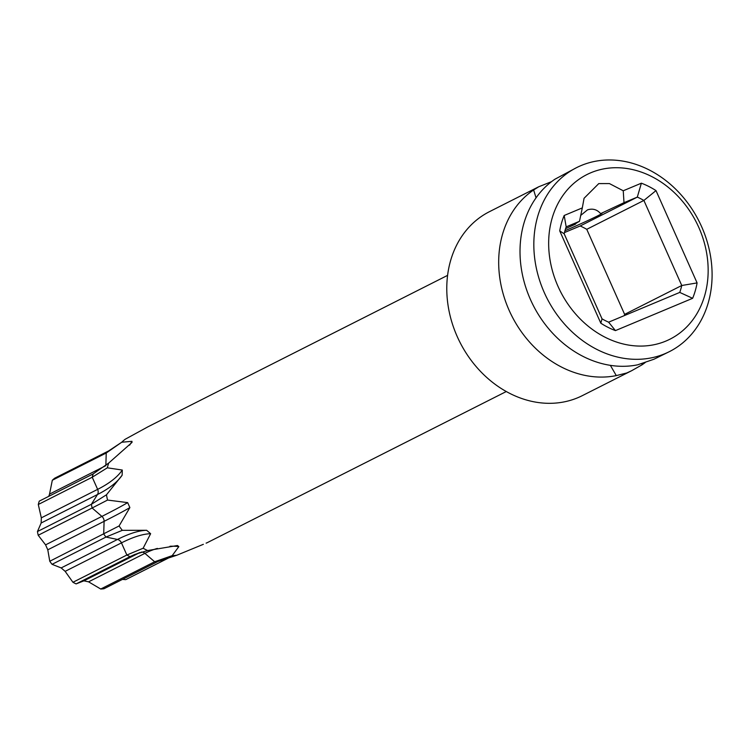 <?xml version="1.0" encoding="UTF-8"?>
<svg xmlns="http://www.w3.org/2000/svg" width="749" height="749" viewBox="0 0 749 749"><rect width="100%" height="100%" fill="white"/><g stroke="black" fill="none" stroke-linecap="round" stroke-linejoin="round"><path stroke-width="1.12" d="M558.005 286.352A92.193 76.248 63.2 0 0 665.88 341.076A92.193 76.248 63.2 0 0 698.808 227.443A92.193 76.248 63.2 0 0 590.933 172.719A92.193 76.248 63.2 0 0 558.005 286.352M582.31 207.894L584.061 198.288L598.779 183.589L609.405 183.571L623.243 190.77L641.378 183.187A80.808 66.83 -116.8 0 1 656.002 190.602L697.094 282.907A80.808 66.83 -116.8 0 1 692.628 298.308L615.435 330.609A80.808 66.83 -116.8 0 1 600.81 323.193L559.718 230.889A80.808 66.83 -116.8 0 1 564.184 215.487L582.31 207.894L579.492 221.301C576.121 223.146 574.811 224.101 575.55 224.138L575.269 223.988M623.243 190.77L624.001 202.679L600.623 213.643C597.075 209.495 592.693 208.241 587.478 209.879L580.653 215.469M575.85 223.492L575.55 224.138A27.114 0.908 -24 0 0 565.57 228.688M641.884 363.518L641.996 364.847L631.707 370.68L626.763 372.974L616.287 375.605A103.044 85.217 -116.8 0 1 509.133 310.329A103.044 85.217 -116.8 0 1 533.634 189.974L538.746 186.763L551.536 181.67M600.623 213.643A27.114 0.908 -24 0 1 602.037 213.334A27.114 0.908 -24 0 1 589.856 219.616A27.114 0.908 -24 0 1 564.971 230.692M576.487 167.682L554.962 179.198A103.044 85.217 -116.8 0 0 530.461 299.553A103.044 85.217 -116.8 0 0 637.605 364.829L653.971 359.23L669.447 351.609A103.044 85.217 63.2 0 0 701.644 226.722A103.044 85.217 63.2 0 0 576.487 167.682A103.044 85.217 63.2 0 0 544.28 292.569A103.044 85.217 63.2 0 0 669.447 351.609M631.707 370.68L582.385 395.612A103.044 85.217 63.2 0 1 457.227 336.563A103.044 85.217 -116.8 0 1 489.434 211.686L538.746 186.763M536.05 197.83L533.634 189.974M616.287 375.605L610.369 365.343M645.423 362.376A103.044 85.217 -116.8 0 1 641.996 364.847M447.584 275.37L147.918 426.827L125.158 439.27A65.079 53.825 63.2 0 0 121.703 442.247L131.955 441.311L132.021 442.406L108.708 463.051A65.079 53.825 63.2 0 0 107.322 467.816L122.293 470.054L122.134 475.212L106.48 494.789A65.079 53.825 63.2 0 0 107.547 500.06L127.667 502.626L129.877 507.579L119.082 525.967A65.079 53.825 63.2 0 0 122.312 530.339L146.654 530.292L150.633 533.709L143.134 548.24A65.079 53.825 63.2 0 0 147.656 550.543L177.476 545.525L178.833 546.62L172.186 555.646A65.079 53.825 63.2 0 0 176.792 555.243L203.372 544.308M105.843 465.616L106.236 453.005L121.703 442.247L108.671 450.907L54.743 478.171A62.204 51.447 -116.8 0 0 52.308 480.259L49.528 494.115L105.731 465.709M172.186 555.646L154.659 561.759L100.731 589.023L88.579 581.833L83.888 580.85L139.979 552.509M100.731 589.023A62.204 51.447 -116.8 0 0 103.971 588.742L157.899 561.488L176.792 555.243M143.134 548.24L126.862 555.028L72.934 582.282A62.204 51.447 -116.8 0 0 76.117 583.902L83.888 580.85M139.754 552.584L130.045 556.638L134.857 554.419L147.656 550.543M119.082 525.967L49.771 561.254A62.204 51.447 -116.8 0 0 52.046 564.325L61.165 567.92L117.481 539.458L105.974 537.061L122.312 530.339M106.48 494.789L91.378 504.292L37.45 531.547A62.204 51.447 -116.8 0 0 38.199 535.254L45.577 544.86L101.892 516.398L92.127 508L107.547 500.06M108.708 463.051L93.194 473.883L39.266 501.137A62.204 51.447 -116.8 0 0 38.293 504.489L41.317 517.84L97.632 489.378L92.23 477.225L107.322 467.816M72.934 582.282L65.144 571.347L121.46 542.875L126.862 555.028A62.204 51.447 -116.8 0 0 130.045 556.638L76.117 583.902M49.771 561.254L47.786 549.813L104.102 521.341L103.699 533.99A62.204 51.447 -116.8 0 0 105.974 537.061L52.046 564.325M37.45 531.547L41.158 522.999L97.473 494.537L91.378 504.292A62.204 51.447 -116.8 0 0 92.127 508L38.199 535.254M93.194 473.883A62.204 51.447 -116.8 0 0 92.23 477.225L38.293 504.489M108.671 450.907A62.204 51.447 -116.8 0 0 106.236 453.005L52.308 480.259M171.961 556.264L125.71 579.642L122.462 579.398M206.097 543.137L206.93 542.828A215.356 120.842 67.3 0 0 206.855 542.819M65.144 571.347L61.165 567.92M47.786 549.813L45.577 544.86M41.158 522.999L41.317 517.84M48.797 496.325L49.528 494.115M624.001 202.679L637.315 197.109L580.185 225.983L564.465 232.555M641.378 183.187L637.315 197.109A69.957 57.86 -116.8 0 1 643.887 200.442L681.759 285.5A69.957 57.86 -116.8 0 1 679.755 292.419L608.619 322.182A69.957 57.86 -116.8 0 1 602.037 318.849L564.175 233.791A69.957 57.86 -116.8 0 1 566.178 226.872L579.492 221.301M566.178 226.872L564.184 215.487M564.175 233.791L559.718 230.889M624.329 315.61A69.957 57.86 63.2 0 0 624.629 314.374L586.757 229.316A69.957 57.86 63.2 0 0 580.185 225.983M656.002 190.602L643.887 200.442L586.757 229.316M624.629 314.374L681.759 285.5L697.094 282.907M679.755 292.419L692.628 298.308M608.619 322.182L615.435 330.609M602.037 318.849L600.81 323.193M157.899 561.488A62.204 51.447 -116.8 0 1 154.659 561.759L144.894 553.361A215.356 101.059 101.8 0 1 157.393 548.408M169.957 546.274A215.356 101.059 101.8 0 1 178.833 546.62M88.579 581.833L144.894 553.361A5.421 4.485 63.2 0 0 141.168 552.135M129.624 445.149A215.356 108.24 -148 0 0 131.955 441.311M122.134 475.212A215.356 66.633 -178.2 0 1 97.473 494.537A5.421 4.485 63.2 0 0 97.632 489.378A215.356 66.633 -178.2 0 0 122.293 470.054M129.877 507.579A215.356 7.181 156 0 1 104.102 521.341A5.421 4.485 63.2 0 0 101.892 516.398A215.356 7.181 156 0 0 127.667 502.626M150.633 533.709A215.356 54.2 130.7 0 0 121.46 542.875A5.421 4.485 63.2 0 0 117.481 539.458A215.356 54.2 130.7 0 1 146.654 530.292M506.296 391.53L206.63 542.988"/></g></svg>
